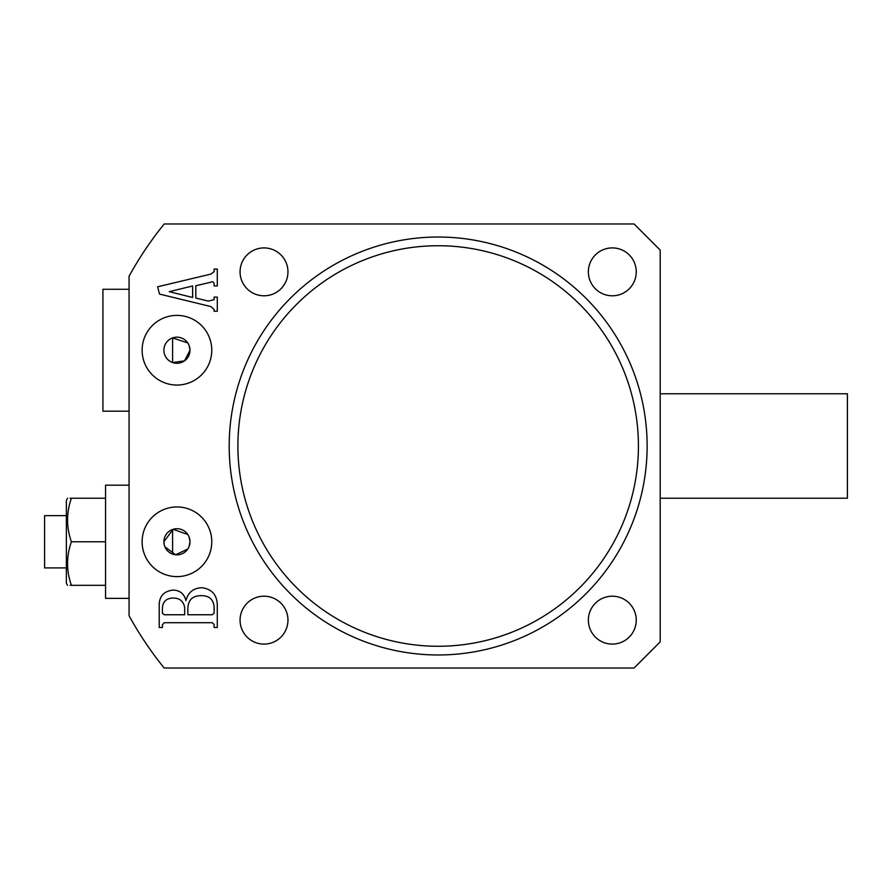 <?xml version="1.0" encoding="UTF-8"?>
<svg xmlns="http://www.w3.org/2000/svg" width="892" height="892" viewBox="0 0 892 892"><rect width="100%" height="100%" fill="white"/><g stroke="black" fill="none" stroke-linecap="round" stroke-linejoin="round"><path stroke-width="1.34" d="M164.139 544.343L163.883 541.779A13.057 13.057 0 0 0 176.95 554.835A13.057 13.057 0 0 0 190.007 541.779L189.004 546.807M187.788 549.059L175.613 554.768L164.886 546.796M638.427 446A200.265 200.265 0 0 0 438.162 245.735A200.265 200.265 0 0 0 237.896 446A200.265 200.265 0 0 0 438.162 646.265A200.265 200.265 0 0 0 638.427 446M229.188 446A208.973 208.973 0 0 1 438.162 237.027A208.973 208.973 0 0 1 647.135 446A208.973 208.973 0 0 1 438.162 654.973A208.973 208.973 0 0 1 229.188 446M636.252 271.859A23.95 23.95 0 0 1 612.302 295.798A23.95 23.95 0 0 1 588.363 271.859A23.95 23.95 0 0 1 612.302 247.909A23.95 23.95 0 0 1 636.252 271.859M287.96 271.859A23.95 23.95 0 0 1 264.021 295.798A23.95 23.95 0 0 1 240.071 271.859A23.95 23.95 0 0 1 264.021 247.909A23.95 23.95 0 0 1 287.96 271.859M287.96 620.141A23.95 23.95 0 0 1 264.021 644.091A23.95 23.95 0 0 1 240.071 620.141A23.95 23.95 0 0 1 264.021 596.202A23.95 23.95 0 0 1 287.96 620.141M636.252 620.141A23.95 23.95 0 0 1 612.302 644.091A23.95 23.95 0 0 1 588.363 620.141A23.95 23.95 0 0 1 612.302 596.202A23.95 23.95 0 0 1 636.252 620.141M189.004 345.193L190.007 350.222A13.057 13.057 0 0 0 176.95 337.165A13.057 13.057 0 0 0 163.883 350.222A13.057 13.057 0 0 0 176.95 363.278A13.057 13.057 0 0 0 190.007 350.222L184.499 360.881L172.591 362.531L172.591 337.912L187.799 342.952M142.118 350.222A34.833 34.833 0 0 0 176.95 385.054A34.833 34.833 0 0 0 211.772 350.222A34.833 34.833 0 0 0 176.95 315.389A34.833 34.833 0 0 0 142.118 350.222M142.118 541.779A34.833 34.833 0 0 0 176.95 576.611A34.833 34.833 0 0 0 211.772 541.779A34.833 34.833 0 0 0 176.95 506.946A34.833 34.833 0 0 0 142.118 541.779M214.113 283.834C213.757 281.85 212.53 281.337 210.434 282.307L195.816 285.752L195.816 298.051L208.315 301.095L214.113 299.679L214.113 297.092L217.291 297.092L217.291 311.23L214.113 311.23L214.113 309.446L211.036 306.614L159.478 294.07L157.628 286.789L210.969 274.078L214.113 271.636L214.113 269.061L217.291 269.061L217.291 285.942L214.113 285.942L214.113 283.834M164.195 668.03L634.078 668.03L660.192 641.906L660.192 250.095L634.078 223.97L164.195 223.97A352.641 352.641 0 0 0 129.061 276.264L129.061 615.736A352.641 352.641 0 0 0 164.195 668.03M202.071 587.705C212.352 589.233 217.425 595.399 217.291 606.203L217.291 627.489L214.113 627.489L214.113 624.433L212.218 622.705L164.295 622.705L162.4 624.779L162.4 627.489L159.222 627.489L159.222 607.352C158.653 596.993 163.247 591.251 173.003 590.091C179.983 590.281 184.287 593.816 185.949 600.684C188.067 592.344 193.43 588.018 202.071 587.705M189.004 536.75L190.007 541.779A13.057 13.057 0 0 0 176.95 528.722A13.057 13.057 0 0 0 163.883 541.779L173.104 529.29L187.799 534.509M192.627 285.964L169.246 291.695L192.627 297.471L192.627 285.964M214.113 613.272L214.113 607.14C213.511 599.502 209.308 595.678 201.48 595.666C192.694 595.566 188.156 599.848 187.855 608.5L187.855 614.755L212.218 614.755L214.113 613.272M184.677 607.63C183.54 601.152 179.604 597.963 172.858 598.053C165.834 598.354 162.355 602.111 162.4 609.314L162.4 613.328L164.329 614.755L184.677 614.755L184.677 607.63M660.192 393.762L847.4 393.762L847.4 498.238L660.192 498.238M66.365 567.903L44.6 567.903L44.6 515.654L66.365 515.654M67.681 498.238L66.365 500.211L66.365 583.346L67.502 585.319M70.078 498.238L71.393 498.238C66.287 498.238 66.287 498.238 71.393 498.238C66.287 512.722 66.287 527.228 71.393 541.779L105.546 541.779L105.546 485.181L129.061 485.181M172.591 529.469L172.591 554.088M129.061 598.376L105.546 598.376L105.546 541.779M70.078 585.319L71.393 585.319C66.287 585.319 66.287 585.319 71.393 585.319L105.546 585.319M71.393 541.779C66.287 556.251 66.287 570.769 71.393 585.319M71.393 498.238L105.546 498.238M129.061 411.167L102.937 411.167L102.937 289.276L129.061 289.276"/></g></svg>
